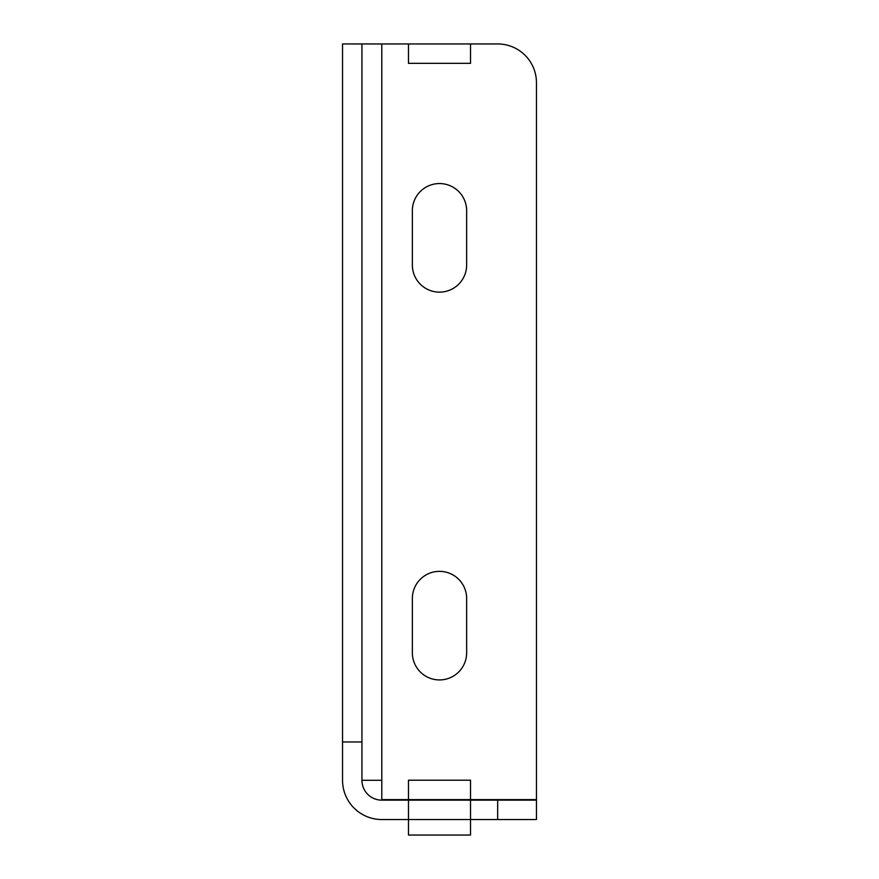 <?xml version="1.0" encoding="UTF-8"?>
<svg xmlns="http://www.w3.org/2000/svg" width="879" height="879" viewBox="0 0 879 879"><rect width="100%" height="100%" fill="white"/><g stroke="black" fill="none" stroke-linecap="round" stroke-linejoin="round"><path stroke-width="1.32" d="M361.939 780.288L381.794 780.288L381.794 799.604L536.454 799.604L536.454 82.725A38.775 38.775 0 0 0 497.668 43.95L361.939 43.95L361.939 780.288A19.854 19.854 0 0 0 381.794 800.154L536.454 800.154L536.454 819.536L497.668 819.536L497.668 800.154M361.939 43.95L342.546 43.95L342.546 741.975L361.939 741.975M470.529 800.154L470.529 819.536L497.668 819.536M408.471 43.95L408.471 63.343L470.529 63.343L470.529 43.95M408.471 799.604L408.471 780.211L470.529 780.211L470.529 799.604M466.65 652.789L466.65 598.5A27.15 27.15 0 0 0 439.5 571.35A27.15 27.15 0 0 0 412.35 598.5L412.35 652.789A27.15 27.15 0 0 0 439.5 679.928A27.15 27.15 0 0 0 466.65 652.789M412.35 210.696A27.15 27.15 0 0 1 439.5 183.557A27.15 27.15 0 0 1 466.65 210.696L466.65 264.997A27.15 27.15 0 0 1 439.5 292.136A27.15 27.15 0 0 1 412.35 264.997L412.35 210.696M470.529 835.05L470.529 819.536L408.471 819.536L408.471 835.05L470.529 835.05M342.546 741.975L342.546 780.288A39.247 39.247 0 0 0 381.794 819.536L408.471 819.536L408.471 800.154M381.794 780.288L381.794 43.95"/></g></svg>
